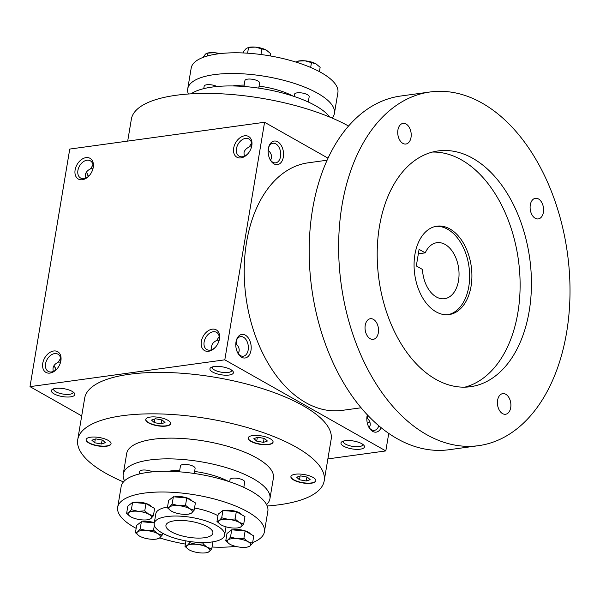 <?xml version="1.0" encoding="UTF-8"?>
<svg xmlns="http://www.w3.org/2000/svg" width="600" height="600" viewBox="0 0 600 600"><rect width="100%" height="100%" fill="white"/><g stroke="black" fill="none" stroke-linecap="round" stroke-linejoin="round"><path stroke-width="0.9" d="M123.45 481.928A124.942 42.12 9.5 0 1 105.833 473.31A124.942 42.12 9.5 0 1 77.745 439.597A124.942 42.12 9.5 0 1 207.923 418.673A124.942 42.12 9.5 0 1 324.202 480.84A124.942 42.12 9.5 0 1 267.21 505.987M248.895 436.845A12.645 4.26 9.5 0 1 263.16 436.237A12.645 4.26 9.5 0 1 273.067 442.17A12.645 4.26 9.5 0 1 259.897 444.285A12.645 4.26 9.5 0 1 248.13 437.993A12.645 4.26 9.5 0 1 248.895 436.845M301.29 474.158A12.645 4.26 9.5 0 1 315.84 480.803A12.645 4.26 9.5 0 1 302.663 482.925A12.645 4.26 9.5 0 1 290.903 476.632A12.645 4.26 9.5 0 1 301.29 474.158M100.657 446.28A12.645 4.26 9.5 0 1 86.108 439.627A12.645 4.26 9.5 0 1 99.285 437.513A12.645 4.26 9.5 0 1 111.045 443.805A12.645 4.26 9.5 0 1 100.657 446.28M148.575 422.903A12.645 4.26 9.5 0 1 145.733 419.49A12.645 4.26 9.5 0 1 158.91 417.375A12.645 4.26 9.5 0 1 170.67 423.668A12.645 4.26 9.5 0 1 162.097 426.255A12.645 4.26 9.5 0 1 148.575 422.903M367.267 415.118L367.222 418.11C369.548 420.397 370.522 422.805 370.163 425.332L369.233 427.732M378.832 425.737A9.885 6.322 -97.8 0 1 374.355 430.357A9.885 6.322 -97.8 0 1 371.468 429.743A9.885 6.322 -97.8 0 1 368.843 427.192M367.207 415.305A9.885 6.322 -97.8 0 1 367.38 414.825M162.233 533.018A35.7 12.038 9.5 0 1 154.208 523.388A35.7 12.038 9.5 0 1 191.4 517.41A35.7 12.038 9.5 0 1 224.625 535.17A35.7 12.038 9.5 0 1 200.415 542.475A35.7 12.038 9.5 0 1 162.233 533.018M171.292 531.773A23.797 8.025 9.5 0 1 165.945 525.345A23.797 8.025 9.5 0 1 190.74 521.362A23.797 8.025 9.5 0 1 212.888 533.205A23.797 8.025 9.5 0 1 196.748 538.072A23.797 8.025 9.5 0 1 171.292 531.773M381.15 427.658A11.902 7.613 -97.8 0 1 372.69 431.4A11.902 7.613 -97.8 0 1 369.157 427.755A11.902 7.613 -97.8 0 1 367.335 414.78M241.642 357.248A11.902 7.613 -97.8 0 1 238.11 353.603A11.902 7.613 -97.8 0 1 236.317 340.53A11.902 7.613 -97.8 0 1 246 335.572A11.902 7.613 -97.8 0 1 250.89 350.925A11.902 7.613 -97.8 0 1 241.642 357.248M277.695 141.788A11.902 7.613 82.2 0 0 268.673 147.165A11.902 7.613 82.2 0 0 270.472 160.238A11.902 7.613 82.2 0 0 282.593 159.817A11.902 7.613 82.2 0 0 277.695 141.788M327.998 158.153L264.57 122.265L224.812 359.827L385.815 450.93L388.755 433.365M54.367 366.173A11.902 7.613 -97.8 0 1 55.823 369.96M88.177 176.595A11.902 7.613 82.2 0 0 86.722 172.808M264.57 122.265L69.758 149.07L30 386.64L81.705 415.897M60.885 360.795A11.902 8.22 -60.5 0 0 51.262 351.697A11.902 8.22 -60.5 0 0 43.05 368.647A11.902 8.22 -60.5 0 0 56.925 368.97A11.902 8.22 -60.5 0 0 60.39 362.85A11.902 8.22 -60.5 0 0 60.885 360.795M75.12 169.928A11.902 8.22 119.5 0 1 86.858 157.56A11.902 8.22 119.5 0 1 92.745 169.485A11.902 8.22 119.5 0 1 89.28 175.605A11.902 8.22 119.5 0 1 79.005 179.363A11.902 8.22 119.5 0 1 75.12 169.928M219.45 338.97A11.902 8.22 -60.5 0 0 209.827 329.873A11.902 8.22 -60.5 0 0 201.623 346.83A11.902 8.22 -60.5 0 0 215.498 347.145A11.902 8.22 -60.5 0 0 218.955 341.025A11.902 8.22 -60.5 0 0 219.45 338.97M233.685 148.102A11.902 8.22 119.5 0 1 245.43 135.735A11.902 8.22 119.5 0 1 251.317 147.66A11.902 8.22 119.5 0 1 247.853 153.78A11.902 8.22 119.5 0 1 237.577 157.545A11.902 8.22 119.5 0 1 233.685 148.102M224.812 359.827L30 386.64M385.815 450.93L327.877 458.903M361.778 443.7A11.902 4.012 -170.5 0 0 341.993 441.697A11.902 4.012 -170.5 0 0 352.058 448.905A11.902 4.012 -170.5 0 0 363.915 445.365A11.902 4.012 -170.5 0 0 361.778 443.7M230.73 369.548A11.902 4.012 -170.5 0 0 210.945 367.545A11.902 4.012 -170.5 0 0 221.01 374.752A11.902 4.012 -170.5 0 0 232.868 371.212A11.902 4.012 -170.5 0 0 230.73 369.548M72.157 391.373A11.902 4.012 -170.5 0 0 52.38 389.37A11.902 4.012 -170.5 0 0 62.438 396.57A11.902 4.012 -170.5 0 0 74.295 393.037A11.902 4.012 -170.5 0 0 72.157 391.373M77.745 439.597L84.675 398.16A124.942 42.12 9.5 0 1 214.86 377.243A124.942 42.12 9.5 0 1 331.14 439.403L324.202 480.84M219.202 336.495L216.728 340.447C212.37 342.577 210.78 345.63 211.958 349.605M216.803 340.14L219.09 340.395M236.16 341.153A9.885 6.322 -97.8 0 1 240.608 336.615A9.885 6.322 -97.8 0 1 248.22 345.548A9.885 6.322 -97.8 0 1 243.308 356.205A9.885 6.322 -97.8 0 1 240.42 355.59A9.885 6.322 -97.8 0 1 237.795 353.048M270.157 159.675A9.885 6.322 82.2 0 0 275.663 162.84A9.885 6.322 82.2 0 0 280.725 154.41A9.885 6.322 82.2 0 0 275.85 143.865A9.885 6.322 82.2 0 0 272.97 143.25A9.885 6.322 82.2 0 0 268.515 147.788M268.192 149.903L268.538 150.593C271.695 153.817 272.362 157.028 270.54 160.215M268.538 150.593L268.582 147.6M53.985 365.632A9.885 6.322 -97.8 0 1 54.675 366.653A9.885 6.322 -97.8 0 1 56.017 369.795M60.637 358.32L58.162 362.272C53.797 364.403 52.207 367.455 53.385 371.43M58.23 361.965L60.525 362.22M88.38 176.43A9.885 6.322 82.2 0 0 87.03 173.288A9.885 6.322 82.2 0 0 86.34 172.267M60.285 363.157A9.885 6.832 -60.5 0 0 60.615 361.725A9.885 6.832 -60.5 0 0 57.953 354.157A9.885 6.832 -60.5 0 0 47.145 359.4A9.885 6.832 -60.5 0 0 48.218 371.362A9.885 6.832 -60.5 0 0 57.135 368.73M85.748 178.065L85.403 174.667C85.89 172.163 87.593 170.243 90.517 168.907L92.992 164.955M89.49 175.365A9.885 6.832 119.5 0 1 80.573 177.998A9.885 6.832 119.5 0 1 77.918 170.43A9.885 6.832 119.5 0 1 90.315 160.792A9.885 6.832 119.5 0 1 92.648 169.792M218.858 341.332A9.885 6.832 -60.5 0 0 219.188 339.9A9.885 6.832 -60.5 0 0 216.525 332.332A9.885 6.832 -60.5 0 0 205.71 337.575A9.885 6.832 -60.5 0 0 206.79 349.545A9.885 6.832 -60.5 0 0 215.7 346.905M244.312 156.24L243.975 152.843C244.455 150.337 246.165 148.417 249.09 147.083L251.565 143.13M248.062 153.54A9.885 6.832 119.5 0 1 239.145 156.18A9.885 6.832 119.5 0 1 236.49 148.605A9.885 6.832 119.5 0 1 248.888 138.968A9.885 6.832 119.5 0 1 251.212 147.968M127.695 141.097L131.363 119.16A124.942 42.12 9.5 0 1 215.212 93.555A124.942 42.12 9.5 0 1 348.532 126.015M91.867 440.22L95.805 438.893L102.562 440.107L105.382 442.658L101.445 443.993L94.688 442.77L91.867 440.22M264.577 438.48L267.397 441.022L263.468 442.357L256.71 441.135L253.89 438.585L257.82 437.257L264.577 438.48M273.082 442.028A12.645 4.26 9.5 0 1 259.942 444.007A12.645 4.26 9.5 0 1 248.16 437.857M310.17 479.662L306.24 480.99L299.483 479.768L296.663 477.217L300.593 475.89L307.35 477.112L310.17 479.662M315.855 480.668A12.645 4.26 9.5 0 1 302.715 482.647A12.645 4.26 9.5 0 1 290.933 476.498M111.067 443.662A12.645 4.26 9.5 0 1 100.703 446.002A12.645 4.26 9.5 0 1 86.137 439.493M155.43 418.755L162.188 419.978L165.007 422.528L161.07 423.855L154.312 422.632L151.493 420.082L155.43 418.755M170.692 423.525A12.645 4.26 9.5 0 1 161.947 425.97A12.645 4.26 9.5 0 1 148.62 422.632A12.645 4.26 9.5 0 1 145.762 419.355M257.332 437.423L256.71 441.135M264.127 438.397L263.468 442.357M300.105 476.055L299.483 479.768M306.9 477.03L306.24 480.99M95.31 439.058L94.688 442.77M102.113 440.033L101.445 443.993M154.935 418.92L154.312 422.632M161.738 419.895L161.07 423.855M343.395 441.09A9.885 3.33 -170.5 0 0 343.275 441.442A9.885 3.33 -170.5 0 0 352.478 446.362A9.885 3.33 -170.5 0 0 362.782 444.713A9.885 3.33 -170.5 0 0 362.782 444.338M212.347 366.938A9.885 3.33 -170.5 0 0 212.228 367.29A9.885 3.33 -170.5 0 0 221.43 372.21A9.885 3.33 -170.5 0 0 231.735 370.56A9.885 3.33 -170.5 0 0 231.735 370.185M236.22 340.965L236.243 343.59L235.837 343.267M53.782 388.763A9.885 3.33 -170.5 0 0 53.662 389.115A9.885 3.33 -170.5 0 0 62.865 394.035A9.885 3.33 -170.5 0 0 73.162 392.377A9.885 3.33 -170.5 0 0 73.162 392.01M369.825 421.935A9.885 6.832 -60.5 0 0 367.388 423.405M367.222 418.11L366.885 417.42M251.452 147.03L249.157 146.775M92.88 168.855L90.585 168.6M238.185 353.58L239.115 351.18C239.475 348.653 238.5 346.245 236.175 343.957M416.31 265.95L419.085 249.375L425.235 252.862A28.26 18.075 -97.8 0 1 436.868 242.7A28.26 18.075 -97.8 0 1 458.632 268.23A28.26 18.075 -97.8 0 1 444.577 298.695A28.26 18.075 -97.8 0 1 422.46 269.43L416.31 265.95M418.342 253.808L425.235 252.862M327.053 160.215L308.16 162.817A124.942 79.927 82.2 0 0 246.015 297.487A124.942 79.927 82.2 0 0 342.225 410.37L361.125 407.775M429.975 91.995L400.53 96.052A178.493 114.18 82.2 0 0 311.752 288.442A178.493 114.18 82.2 0 0 449.197 449.707L478.65 445.65A178.493 114.18 82.2 0 0 570 293.452A178.493 114.18 82.2 0 0 482.048 103.08A178.493 114.18 82.2 0 0 429.975 91.995A178.493 114.18 82.2 0 0 341.205 284.392A178.493 114.18 82.2 0 0 478.65 445.65M472.808 158.333A118.995 76.117 82.2 0 0 438.09 150.938A118.995 76.117 82.2 0 0 378.907 279.202A118.995 76.117 82.2 0 0 470.535 386.707A118.995 76.117 82.2 0 0 531.435 285.24A118.995 76.117 82.2 0 0 472.808 158.333M538.463 198.945A10.41 6.66 82.2 0 0 535.425 198.3A10.41 6.66 82.2 0 0 530.25 209.52A10.41 6.66 82.2 0 0 538.268 218.925A10.41 6.66 82.2 0 0 543.592 210.053A10.41 6.66 82.2 0 0 538.463 198.945M505.778 394.275A10.41 6.66 82.2 0 0 502.74 393.63A10.41 6.66 82.2 0 0 497.558 404.85A10.41 6.66 82.2 0 0 505.575 414.255A10.41 6.66 82.2 0 0 510.908 405.375A10.41 6.66 82.2 0 0 505.778 394.275M406.088 124.042A10.41 6.66 82.2 0 0 403.05 123.39A10.41 6.66 82.2 0 0 397.868 134.618A10.41 6.66 82.2 0 0 405.885 144.023A10.41 6.66 82.2 0 0 411.217 135.142A10.41 6.66 82.2 0 0 406.088 124.042M373.403 319.365A10.41 6.66 82.2 0 0 370.365 318.72A10.41 6.66 82.2 0 0 365.183 329.947A10.41 6.66 82.2 0 0 373.2 339.353A10.41 6.66 82.2 0 0 378.532 330.472A10.41 6.66 82.2 0 0 373.403 319.365M464.827 387.158A118.995 76.117 82.2 0 0 520.102 282.39A118.995 76.117 82.2 0 0 461.475 159.892A118.995 76.117 82.2 0 0 432.472 152.055M449.918 228.945A44.625 28.545 82.2 0 0 436.905 226.178A44.625 28.545 82.2 0 0 414.713 274.275A44.625 28.545 82.2 0 0 449.07 314.587A44.625 28.545 82.2 0 0 471.908 276.54A44.625 28.545 82.2 0 0 449.918 228.945M447.93 314.707A44.625 28.545 82.2 0 0 469.65 275.97A44.625 28.545 82.2 0 0 447.653 229.26A44.625 28.545 82.2 0 0 435.772 226.365M270.188 55.927L270.577 53.595L266.415 50.16L255.405 47.115A11.902 4.012 9.5 0 1 266.415 50.16A11.902 4.012 9.5 0 1 266.978 50.49A11.902 4.012 9.5 0 1 267.038 50.528M266.978 50.49L266.415 50.16M260.955 54.517L261.93 48.698M207.285 56.025L207.772 53.108L207.075 53.198L207.788 53.025A11.902 4.012 9.5 0 1 214.627 52.725L207.772 53.108L205.567 53.97L202.92 57.457M248.558 47.407A11.902 4.012 9.5 0 1 255.405 47.115L248.558 47.407M308.295 102.015L309.18 96.727A7.44 2.505 -170.5 0 0 307.507 94.718A7.44 2.505 -170.5 0 0 299.55 92.745A7.44 2.505 -170.5 0 0 294.51 94.267L294.142 96.45M247.59 53.19L248.542 47.498L246.337 48.36L243.81 51.195L243.51 52.965M319.418 71.64L320.145 67.297L315.99 63.863L304.972 60.818L298.132 61.117A11.902 4.012 9.5 0 1 304.972 60.818A11.902 4.012 9.5 0 1 315.99 63.863A11.902 4.012 9.5 0 1 316.545 64.2A11.902 4.012 9.5 0 1 316.605 64.238M297.862 62.7L298.118 61.207L295.913 62.07M310.657 67.455L311.498 62.407M316.545 64.2L315.99 63.863M219.39 53.693L214.627 52.725A11.902 4.012 9.5 0 1 219.96 53.625M188.363 94.012A74.37 25.072 9.5 0 1 187.718 88.838L191.183 68.115A74.37 25.072 9.5 0 1 268.673 55.665A74.37 25.072 9.5 0 1 337.89 92.67L334.418 113.385A74.37 25.072 9.5 0 1 332.123 118.073M191.047 93.832A74.37 25.072 9.5 0 1 263.123 88.815A74.37 25.072 9.5 0 1 329.64 117.03M258.75 88.125L259.605 83.017A7.44 2.505 -170.5 0 0 257.933 81.015A7.44 2.505 -170.5 0 0 249.983 79.043A7.44 2.505 -170.5 0 0 244.935 80.565L243.945 86.475M232.567 85.95A43.133 14.543 9.5 0 1 244.178 85.095M259.087 86.115A43.133 14.543 9.5 0 1 292.95 96.06M216.952 86.512A7.44 2.505 -170.5 0 0 209.055 84.645A7.44 2.505 -170.5 0 0 204.165 86.175L203.752 88.642M187.718 88.838A74.37 25.072 9.5 0 1 265.207 76.38A74.37 25.072 9.5 0 1 334.418 113.385M252.54 543.195L253.763 535.898L245.115 531L243.892 538.305L248.048 541.732L252.54 543.195L250.005 546.03A11.902 4.012 -170.5 0 0 248.048 541.732A11.902 4.012 -170.5 0 0 237.03 538.688A11.902 4.012 -170.5 0 0 227.97 539.94A11.902 4.012 -170.5 0 0 229.373 543.893A11.902 4.012 -170.5 0 0 229.928 544.23A11.902 4.012 -170.5 0 0 240.945 547.275A11.902 4.012 -170.5 0 0 247.785 546.975A11.902 4.012 -170.5 0 0 250.005 546.03L247.8 546.893M144.75 510.885L148.905 514.32L153.398 515.783L150.863 518.618A11.902 4.012 -170.5 0 0 148.905 514.32A11.902 4.012 -170.5 0 0 137.895 511.275L144.75 510.885L145.972 503.588L132.585 502.388L131.363 509.692L137.895 511.275A11.902 4.012 -170.5 0 0 128.828 512.52L131.363 509.692M145.972 503.588L154.62 508.478L153.398 515.783M132.585 502.388L127.845 506.085L126.63 513.382L130.11 516.405M126.63 513.382L128.828 512.52A11.902 4.012 -170.5 0 0 130.23 516.48A11.902 4.012 -170.5 0 0 130.785 516.817A11.902 4.012 -170.5 0 0 141.803 519.862A11.902 4.012 -170.5 0 0 148.642 519.562A11.902 4.012 -170.5 0 0 150.863 518.618L148.657 519.472M203.347 542.528L203.115 543.915L207.278 547.35L211.763 548.805L209.228 551.64L207.022 552.502M212.933 541.83L211.763 548.805M185.917 540.877L184.995 546.405L187.2 545.55A11.902 4.012 -170.5 0 0 188.595 549.51A11.902 4.012 -170.5 0 0 189.15 549.84A11.902 4.012 -170.5 0 0 200.167 552.885A11.902 4.012 -170.5 0 0 207.007 552.592A11.902 4.012 -170.5 0 0 209.228 551.64A11.902 4.012 -170.5 0 0 207.278 547.35A11.902 4.012 -170.5 0 0 196.26 544.305L203.115 543.915M184.995 546.405L188.475 549.428M187.2 545.55L189.727 542.715L196.26 544.305A11.902 4.012 -170.5 0 0 187.2 545.55M189.93 541.53L189.727 542.715M153.547 530.205L157.703 533.64L162.195 535.102L159.66 537.93A11.902 4.012 -170.5 0 0 157.703 533.64A11.902 4.012 -170.5 0 0 146.685 530.595L153.547 530.205L154.35 525.382M162.517 533.175L162.195 535.102M154.297 522.862L141.382 521.707L136.642 525.398L135.42 532.702L138.9 535.725M135.42 532.702L137.625 531.84L140.16 529.005L146.685 530.595A11.902 4.012 -170.5 0 0 137.625 531.84A11.902 4.012 -170.5 0 0 139.028 535.8A11.902 4.012 -170.5 0 0 139.583 536.138A11.902 4.012 -170.5 0 0 150.6 539.183A11.902 4.012 -170.5 0 0 157.44 538.882A11.902 4.012 -170.5 0 0 159.66 537.93L157.455 538.793M141.382 521.707L140.16 529.005M245.115 531L231.728 529.8L226.987 533.498L225.765 540.795L227.97 539.94L230.505 537.105L237.03 538.688L243.892 538.305M243.81 487.365L244.695 482.077A7.44 2.505 -170.5 0 0 237.772 478.373A7.44 2.505 -170.5 0 0 230.025 479.618L229.657 481.8M241.695 514.725A10.23 3.45 -170.5 0 0 234.292 510.975A10.23 3.45 -170.5 0 0 224.123 510.592M192.127 501.022A10.23 3.45 -170.5 0 0 184.725 497.272A10.23 3.45 -170.5 0 0 174.555 496.882M194.175 510.173L195.39 502.868L186.743 497.978L173.363 496.778L168.623 500.467L167.4 507.772L169.605 506.91L172.14 504.075L178.665 505.665L185.528 505.275L189.683 508.71A11.902 4.012 -170.5 0 0 178.665 505.665A11.902 4.012 -170.5 0 0 169.605 506.91A11.902 4.012 -170.5 0 0 171.007 510.87A11.902 4.012 -170.5 0 0 171.562 511.207A11.902 4.012 -170.5 0 0 182.572 514.252A11.902 4.012 -170.5 0 0 189.42 513.952A11.902 4.012 -170.5 0 0 191.64 513A11.902 4.012 -170.5 0 0 189.683 508.71L194.175 510.173L191.64 513L189.435 513.862M167.4 507.772L170.88 510.787M173.363 496.778L172.14 504.075M186.743 497.978L185.528 505.275M243.743 523.875L244.965 516.577L236.317 511.688L222.93 510.487L221.708 517.785L228.24 519.375L235.095 518.985L239.25 522.42L243.743 523.875L241.208 526.71L239.002 527.572M236.317 511.688L235.095 518.985M222.93 510.487L218.197 514.178L216.975 521.475L219.18 520.62L221.708 517.785M216.975 521.475L220.455 524.498M239.25 522.42A11.902 4.012 -170.5 0 0 228.24 519.375A11.902 4.012 -170.5 0 0 219.18 520.62A11.902 4.012 -170.5 0 0 220.575 524.58A11.902 4.012 -170.5 0 0 221.13 524.91A11.902 4.012 -170.5 0 0 232.147 527.955A11.902 4.012 -170.5 0 0 238.987 527.655A11.902 4.012 -170.5 0 0 241.208 526.71A11.902 4.012 -170.5 0 0 239.25 522.42M252.645 542.543A74.37 25.072 -170.5 0 0 264.39 531.885A74.37 25.072 -170.5 0 0 195.173 494.88A74.37 25.072 -170.5 0 0 117.683 507.33A74.37 25.072 -170.5 0 0 134.4 527.4A74.37 25.072 -170.5 0 0 136.148 528.36M159.675 537.923A74.37 25.072 -170.5 0 0 185.385 544.072M212.062 547.035A74.37 25.072 -170.5 0 0 235.605 546.375M250.493 534.045A10.23 3.45 -170.5 0 0 243.09 530.295A10.23 3.45 -170.5 0 0 232.92 529.912M151.35 506.632A10.23 3.45 -170.5 0 0 143.947 502.882A10.23 3.45 -170.5 0 0 133.778 502.493M154.335 522.623A10.23 3.45 -170.5 0 0 142.575 521.812M217.935 515.707A35.7 12.038 -170.5 0 0 194.535 508.005M167.52 507.053A35.7 12.038 -170.5 0 0 155.828 513.713L154.208 523.388M266.543 504.555A74.37 25.072 -170.5 0 0 269.933 498.735L273.405 478.02A74.37 25.072 -170.5 0 0 204.188 441.015A74.37 25.072 -170.5 0 0 126.698 453.465L123.233 474.188A74.37 25.072 -170.5 0 0 124.545 480.795M269.933 498.735A74.37 25.072 -170.5 0 0 200.722 461.73A74.37 25.072 -170.5 0 0 123.233 474.188M194.265 473.475L195.12 468.368A7.44 2.505 -170.5 0 0 188.197 464.67A7.44 2.505 -170.5 0 0 180.45 465.915L179.46 471.825M152.468 471.862A7.44 2.505 -170.5 0 0 144.57 469.995A7.44 2.505 -170.5 0 0 139.68 471.525L139.267 473.993M228.465 481.41A43.133 14.543 -170.5 0 0 194.603 471.465M179.692 470.445A43.133 14.543 -170.5 0 0 168.083 471.3M225.765 540.795L229.245 543.817M231.728 529.8L230.505 537.105M264.39 531.885L267.855 511.162A74.37 25.072 -170.5 0 0 198.638 474.165A74.37 25.072 -170.5 0 0 121.148 486.615L117.683 507.33M226.02 526.845L224.625 535.17M207.007 552.592L207.72 552.42M157.44 538.882L158.153 538.71M148.642 519.562L149.355 519.39M189.42 513.952L190.132 513.78M238.987 527.655L239.7 527.49M247.785 546.975L248.498 546.803"/></g></svg>

